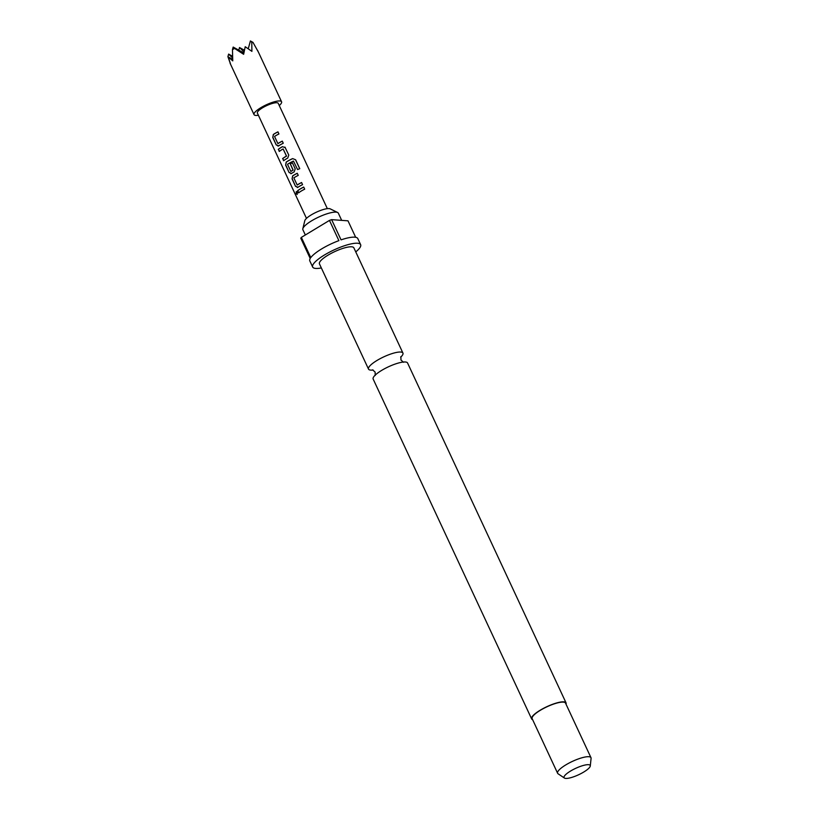 <?xml version="1.0" encoding="UTF-8"?>
<svg xmlns="http://www.w3.org/2000/svg" width="819" height="819" viewBox="0 0 819 819"><rect width="100%" height="100%" fill="white"/><g stroke="black" fill="none" stroke-linecap="round" stroke-linejoin="round"><path stroke-width="1.23" d="M296.386 191.574L296.365 193.571L297.215 194.431M297.369 192.393L296.294 191.585L296.161 193.632L297.113 194.482L297.369 192.393M400.675 357.186A18.991 4.648 155 0 0 402.928 353.061A18.991 4.648 155 0 0 377.006 360.452A18.991 4.648 155 0 0 368.519 369.103A18.991 4.648 155 0 0 373.126 370.024M532.626 719.686A18.991 4.648 -25 0 1 531.633 718.908L373.157 379.054A18.991 4.648 -25 0 1 381.644 370.403A18.991 4.648 -25 0 1 407.575 363.001L566.042 702.856A18.991 4.648 -25 0 1 566.001 704.125M305.333 234.981L302.887 229.719A19.564 4.781 -25 0 1 302.825 228.726L304.801 220.69A14.281 3.491 -25 0 1 311.23 214.916A14.281 3.491 -25 0 1 330.2 208.855L337.623 212.5A19.564 4.781 -25 0 1 338.339 213.186L341.687 220.362M302.825 228.726A19.564 4.781 -25 0 1 311.64 220.802A19.564 4.781 -25 0 1 337.623 212.5M564.414 778.05L558.067 773.781A18.407 4.505 -25 0 1 557.616 773.269A18.407 4.505 -25 0 1 565.847 764.874A18.407 4.505 -25 0 1 590.99 757.708A18.407 4.505 -25 0 1 591.083 758.384L590.284 765.99A14.425 3.532 -25 0 1 583.752 772.03A14.425 3.532 -25 0 1 564.414 778.05A14.425 3.532 -25 0 1 570.505 771.078A14.425 3.532 -25 0 1 583.875 765.315A14.425 3.532 -25 0 1 590.284 765.99M557.616 773.269L532.155 718.662A18.407 4.505 -25 0 1 540.386 710.268A18.407 4.505 -25 0 1 565.519 703.101L590.99 757.708M321.345 267.946A26.464 6.47 -25 0 1 312.663 267.014A26.464 6.47 -25 0 1 324.498 254.965A26.464 6.47 -25 0 1 360.636 244.646A26.464 6.47 -25 0 1 355.763 251.894M355.671 237.295L347.993 220.823L331.623 219.646L341.052 239.865A26.464 6.47 -25 0 1 357.801 238.585L360.636 244.646M312.663 267.014L309.828 260.954A26.464 6.47 -25 0 1 310.217 258.487L300.788 238.268A26.464 6.47 -25 0 1 301.351 237.387L310.79 257.606A26.464 6.47 -25 0 1 321.672 248.894A26.464 6.47 -25 0 1 338.892 240.632L329.463 220.413A26.464 6.47 -25 0 1 331.623 219.646M531.633 718.908A18.991 4.648 -25 0 1 540.12 710.257A18.991 4.648 -25 0 1 566.042 702.856M368.519 369.103L319.441 263.861A18.991 4.648 -25 0 1 327.928 255.211A18.991 4.648 -25 0 1 353.849 247.809L402.928 353.061M258.394 115.254A15.192 3.716 -25 0 1 255.825 115.428A15.192 3.716 -25 0 1 254.033 114.619A15.192 3.716 -25 0 1 263.442 106.224A15.192 3.716 -25 0 1 279.77 100.962A15.192 3.716 -25 0 1 281.572 101.781A15.192 3.716 -25 0 1 279.259 105.528M258.241 51.822L252.979 42.373L251.771 42.291L251.904 51.362L245.219 46.724L243.642 54.3L234.541 48.413L232.463 49.672L232.76 60.872L228.286 56.951L230.579 64.24L227.917 56.695L228.624 54.095L232.576 57.944M277.876 143.591L274.539 136.445A11.507 2.815 -25 0 1 278.941 133.968L277.948 131.849A11.507 2.815 -25 0 0 273.321 134.47L272.768 137.51L276.238 144.943L278.634 145.874A11.507 2.815 -25 0 1 283.261 143.243L282.279 141.124A11.507 2.815 -25 0 0 277.876 143.591L277.999 143.591A11.282 2.754 -25 0 1 282.299 141.175M277.948 146.13L278.634 145.874M285.35 147.676L282.494 146.693A11.282 2.754 -25 0 0 278.44 149.304L279.269 151.454A11.507 2.815 -25 0 1 283.128 148.945L286.548 156.112A11.282 2.754 -25 0 0 282.77 158.579L283.599 160.729A11.507 2.815 -25 0 1 287.725 158.067L288.779 155.067L284.92 147.062M285.309 147.635L282.412 146.673A11.507 2.815 -25 0 0 278.286 149.334M282.606 158.61A11.507 2.815 -25 0 1 286.466 156.091L283.128 148.945M295.618 159.766L292.649 158.61A11.507 2.815 -25 0 0 286.189 162.08L285.636 165.121L289.107 172.553L291.503 173.474A11.507 2.815 -25 0 1 294.164 171.867L295.209 168.868L292.373 162.776A11.507 2.815 -25 0 0 290.264 163.882L293.007 170.127A11.507 2.815 -25 0 0 290.858 171.427L287.52 164.281A11.507 2.815 -25 0 1 293.458 161.097L297.584 169.574A11.507 2.815 -25 0 1 299.774 168.683L295.618 159.766L292.649 158.61M290.817 173.741L291.503 173.474M297.184 185.002L293.847 177.856A11.507 2.815 -25 0 1 298.249 175.379L297.256 173.259A11.507 2.815 -25 0 0 292.629 175.88L292.076 178.921L295.546 186.353L297.942 187.275A11.507 2.815 -25 0 1 302.569 184.654L301.587 182.524A11.507 2.815 -25 0 0 297.184 185.002L297.307 184.992A11.282 2.754 -25 0 1 301.607 182.576M297.256 187.541L297.942 187.275M297.594 190.745L298.577 192.864A11.507 2.815 -25 0 1 304.688 189.179L303.695 187.06A11.507 2.815 -25 0 0 297.594 190.745L297.747 190.714A11.282 2.754 -25 0 1 303.716 187.111M306.48 218.376L257.371 113.063A11.507 2.815 -25 0 1 264.496 106.695A11.507 2.815 -25 0 1 276.873 102.723A11.507 2.815 -25 0 1 278.235 103.337L327.344 208.65M232.463 49.672L233.169 47.072L234.541 48.413M232.647 59.357L228.286 56.951M243.867 52.959L233.169 47.072M252.979 42.373L250.399 40.95L251.771 42.291M238.79 50.164L239.506 47.522L244.042 51.945M244.39 50.215L239.506 47.522M248.3 48.628L250.399 40.95M232.504 56.235L228.624 54.095M301.351 237.387L329.463 220.413M297.747 190.714L298.71 192.772M297.287 173.311A11.282 2.754 -25 0 0 292.762 175.87L292.629 175.88M292.762 175.87L292.076 178.921M292.24 178.89L295.546 186.353M295.7 186.322L298.075 187.275M299.713 168.704L295.577 159.838M292.649 158.671A11.282 2.754 -25 0 0 286.322 162.07L286.189 162.08M286.322 162.07L285.636 165.121M285.8 165.09L289.107 172.553M289.271 172.522L291.636 173.464M292.403 162.827A11.282 2.754 -25 0 0 290.346 163.902L290.264 163.882M290.346 163.902L293.079 169.912M293.089 170.147A11.282 2.754 -25 0 0 290.98 171.427L290.858 171.427M278.44 149.304L279.402 151.361M282.77 158.579L283.722 160.637M277.979 131.9A11.282 2.754 -25 0 0 273.444 134.47L273.321 134.47M273.444 134.47L272.768 137.51M272.932 137.479L276.238 144.943M276.392 144.912L278.767 145.864M400.88 356.654L400.972 360.022L403.501 362.274M375.215 375.46L375.112 372.082L372.594 369.84M254.033 114.619L230.078 63.237M281.572 101.781L257.606 50.399"/></g></svg>
